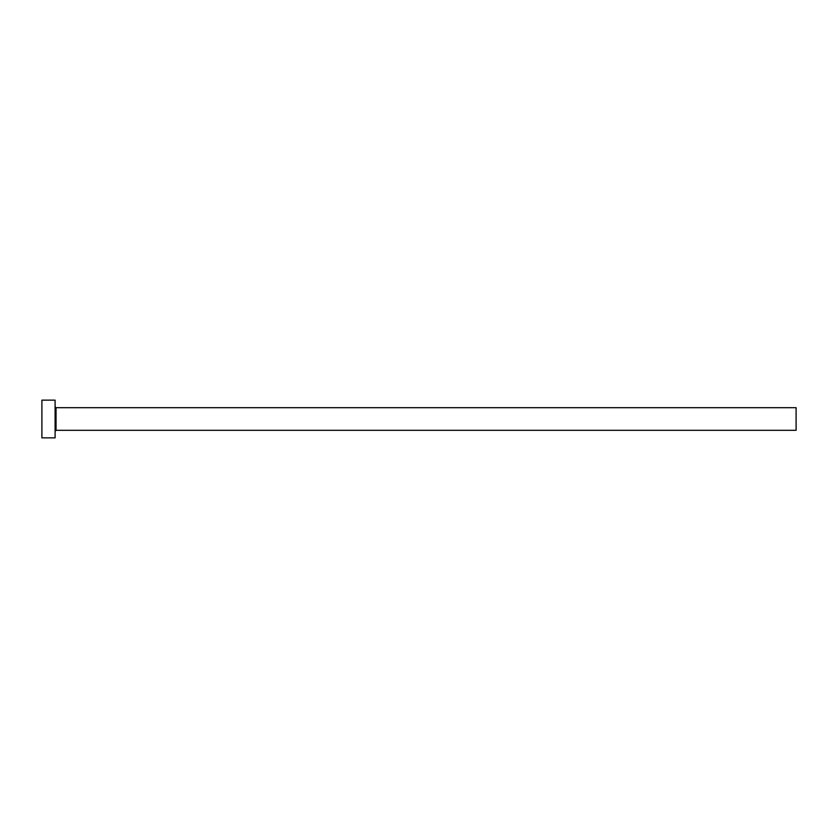 <?xml version="1.0" encoding="UTF-8"?>
<svg xmlns="http://www.w3.org/2000/svg" width="838" height="838" viewBox="0 0 838 838"><rect width="100%" height="100%" fill="white"/><g stroke="black" fill="none" stroke-linecap="round" stroke-linejoin="round"><path stroke-width="1.26" d="M56.041 430.313L56.041 407.687L796.1 407.687L796.1 430.313L56.041 430.313L55.099 431.256M55.099 419L55.099 437.855L41.9 437.855L41.9 400.145L55.099 400.145L55.099 419M56.041 407.687L55.099 406.744"/></g></svg>
